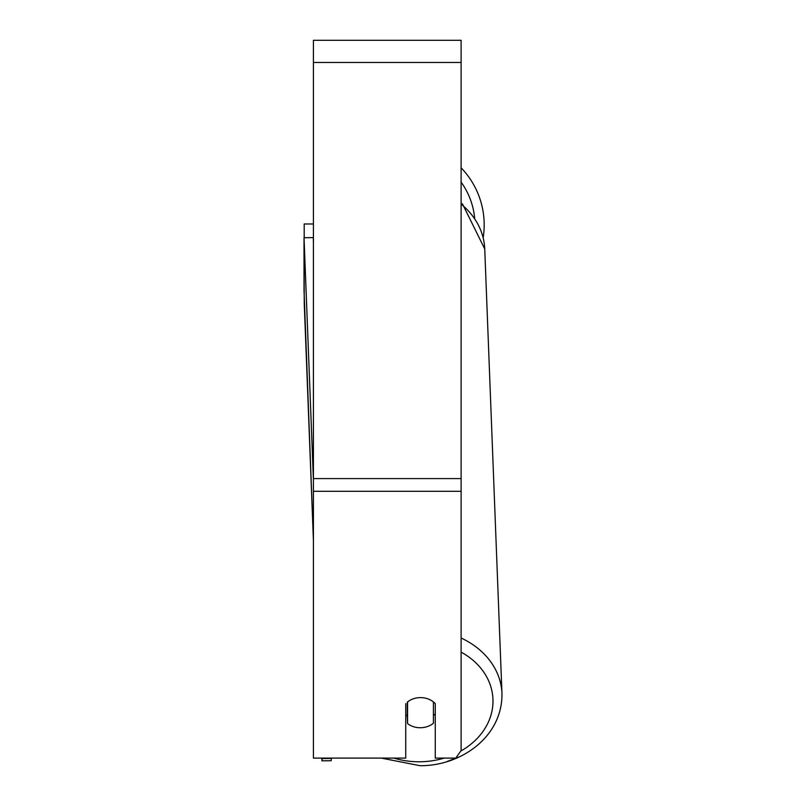 <?xml version="1.0" encoding="UTF-8"?>
<svg xmlns="http://www.w3.org/2000/svg" width="806" height="806" viewBox="0 0 806 806"><rect width="100%" height="100%" fill="white"/><g stroke="black" fill="none" stroke-linecap="round" stroke-linejoin="round"><path stroke-width="1.21" d="M433.416 701.935L433.416 723.254A18.457 15.123 -2.2 0 1 420.49 727.737A18.457 15.123 -2.2 0 1 407.574 723.587L407.574 701.935M405.73 714.771A18.457 15.123 -2.2 0 0 407.282 716.171L407.574 723.587M407.574 701.986A18.457 15.123 -2.2 0 1 411.181 699.679A18.457 15.123 0 0 1 435.27 703.658L435.27 758.103L455.783 758.103L461.113 750.537L461.113 491.297L313.423 491.297L313.423 758.103L405.73 758.103L405.73 703.658M435.27 713.753A18.457 15.123 -2.2 0 1 433.416 715.607M407.282 716.171L407.282 702.177M461.113 491.297L461.113 40.3L313.423 40.3L313.423 491.297M461.113 167.819A82.152 82.152 0 0 1 483.187 237.669M304.194 237.73L304.194 223.977L313.423 223.977M313.423 241.86L313.262 237.619L304.033 237.74L304.245 303.519L313.423 540.645L304.033 290.664L304.033 237.74L313.423 480.154M331.387 758.436L322.168 758.557L321.957 760.824L321.856 758.103L321.957 760.824L331.185 760.703L331.387 758.103M321.957 760.824L331.185 760.703M444.177 758.103A72.923 59.715 -2.2 0 1 420.087 761.761A72.923 59.715 -2.2 0 1 393.862 758.103M461.113 652.135A72.923 59.715 -2.2 0 1 460.71 751.111M461.113 204.13A82.152 67.271 -2.2 0 1 484.738 248.953L501.967 693.563A82.152 67.271 177.8 0 0 461.113 638.02M461.113 62.455L313.423 62.455M461.113 478.593L313.423 478.593M474.633 218.053A72.923 72.923 0 0 0 461.113 182.156M419.997 765.7L381.319 758.103L419.997 765.7C460.266 766.143 502.571 737.309 501.967 693.563M461.113 202.981L462.664 204.311L484.738 248.953M458.664 757.106L447.209 761.468"/></g></svg>
